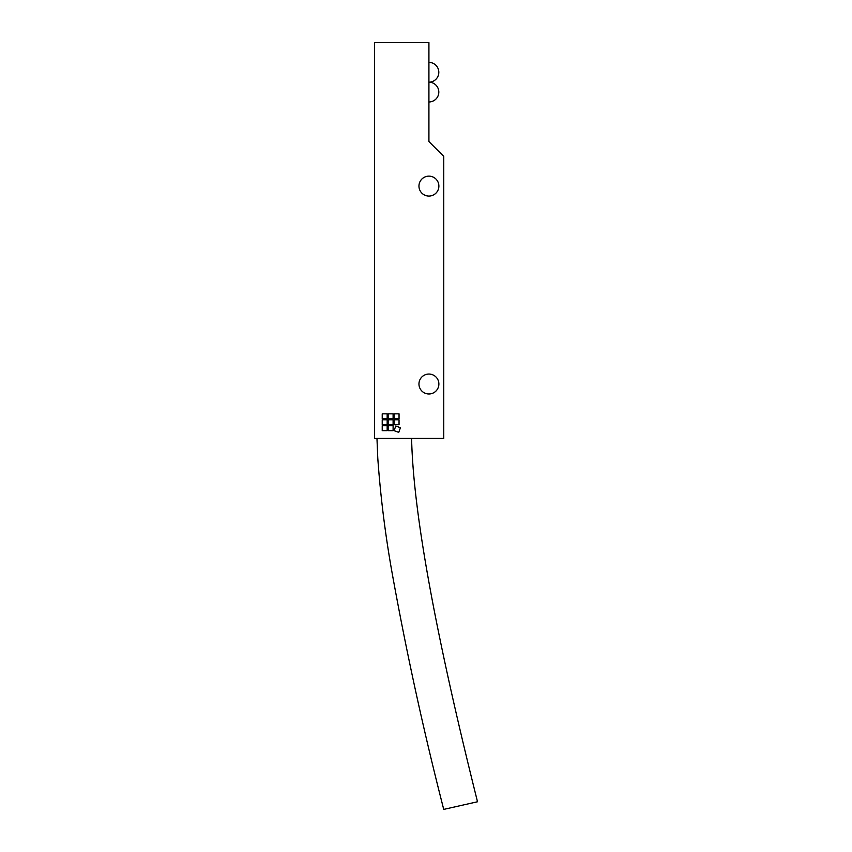 <?xml version="1.0" encoding="UTF-8"?>
<svg xmlns="http://www.w3.org/2000/svg" width="852" height="852" viewBox="0 0 852 852"><rect width="100%" height="100%" fill="white"/><g stroke="black" fill="none" stroke-linecap="round" stroke-linejoin="round"><path stroke-width="1.28" d="M477.514 801.764L443.732 809.4L477.514 801.764C435.148 632.631 413.177 511.519 411.601 438.439M399.045 419.78L399.045 424.733L394.093 424.733L394.093 419.78L399.045 419.78M393.102 413.848L393.102 418.79L388.161 418.79L388.161 413.848L393.102 413.848M387.17 425.723L387.17 430.665L382.218 430.665L382.218 425.723L387.17 425.723M393.102 419.78L393.102 424.733L388.161 424.733L388.161 419.78L393.102 419.78M387.17 419.78L387.17 424.733L382.218 424.733L382.218 419.78L387.17 419.78M393.102 425.723L393.102 430.665L388.161 430.665L388.161 425.723L393.102 425.723M399.045 413.848L399.045 418.79L394.093 418.79L394.093 413.848L399.045 413.848M387.17 413.848L387.17 418.79L382.218 418.79L382.218 413.848L387.17 413.848M400.44 427.715L398.747 432.358L394.093 430.665L395.786 426.021L400.44 427.715M418.96 186.087A9.958 9.958 0 0 1 428.918 176.13A9.958 9.958 0 0 1 438.876 186.087A9.958 9.958 0 0 1 428.918 196.056A9.958 9.958 0 0 1 418.96 186.087M418.96 384.018A9.958 9.958 0 0 1 428.918 374.049A9.958 9.958 0 0 1 438.876 384.018A9.958 9.958 0 0 1 428.918 393.975A9.958 9.958 0 0 1 418.96 384.018M428.918 141.56L428.918 42.6L374.486 42.6L374.486 438.439L443.764 438.439L443.764 156.406L428.918 141.56M443.732 809.4C423.806 731.825 406.713 653.654 392.463 574.876C385.466 536.196 380.567 497.27 377.777 458.088L376.967 438.439M428.918 101.974A9.894 9.894 0 0 0 438.812 92.08A9.894 9.894 0 0 0 428.918 82.186A9.894 9.894 0 0 0 438.812 72.292A9.894 9.894 0 0 0 428.918 62.388"/></g></svg>
